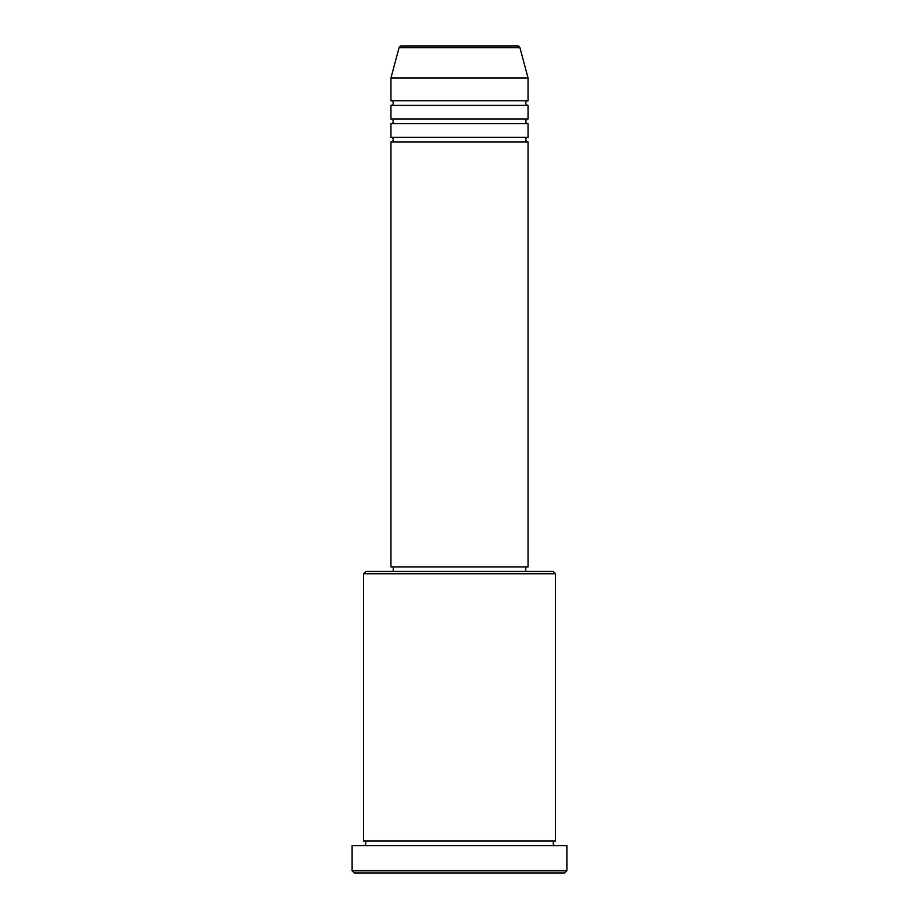 <?xml version="1.0" encoding="UTF-8"?>
<svg xmlns="http://www.w3.org/2000/svg" width="919" height="919" viewBox="0 0 919 919"><rect width="100%" height="100%" fill="white"/><g stroke="black" fill="none" stroke-linecap="round" stroke-linejoin="round"><path stroke-width="1.38" d="M519.924 47.639L399.076 47.639A2.286 2.286 0 0 1 401.281 45.95L517.719 45.95A2.286 2.286 0 0 1 519.924 47.639L528.046 77.943L390.954 77.943L390.954 100.78A2.286 2.286 0 0 1 393.24 103.066A2.286 2.286 0 0 1 390.954 105.352L390.954 119.068A2.286 2.286 0 0 1 393.24 121.354A2.286 2.286 0 0 1 390.954 123.628L390.954 137.345A2.286 2.286 0 0 1 393.24 139.631A2.286 2.286 0 0 1 390.954 141.917L390.954 566.885L528.046 566.885L528.046 141.917L390.954 141.917M528.046 77.943L528.046 100.78A2.286 2.286 0 0 0 525.76 103.066A2.286 2.286 0 0 0 528.046 105.352L528.046 119.068A2.286 2.286 0 0 0 525.76 121.354A2.286 2.286 0 0 0 528.046 123.628L528.046 137.345A2.286 2.286 0 0 0 525.76 139.631A2.286 2.286 0 0 0 528.046 141.917M363.533 573.743L365.819 571.457L553.181 571.457L555.467 573.743L363.533 573.743L363.533 841.057A2.286 2.286 0 0 1 365.819 843.343A2.286 2.286 0 0 1 363.533 845.629M564.599 873.05L354.401 873.05L352.115 870.764L566.885 870.764L564.599 873.05M555.467 573.743L555.467 841.057A2.286 2.286 0 0 0 553.181 843.343A2.286 2.286 0 0 0 555.467 845.629M528.046 123.628L390.954 123.628M528.046 137.345L390.954 137.345M393.24 566.885L393.24 571.457M525.76 566.885L525.76 571.457M555.467 841.057L363.533 841.057M566.885 870.764L566.885 845.629L352.115 845.629L352.115 870.764M399.076 47.639L390.954 77.943M528.046 100.78L390.954 100.78M528.046 105.352L390.954 105.352M528.046 119.068L390.954 119.068"/></g></svg>
